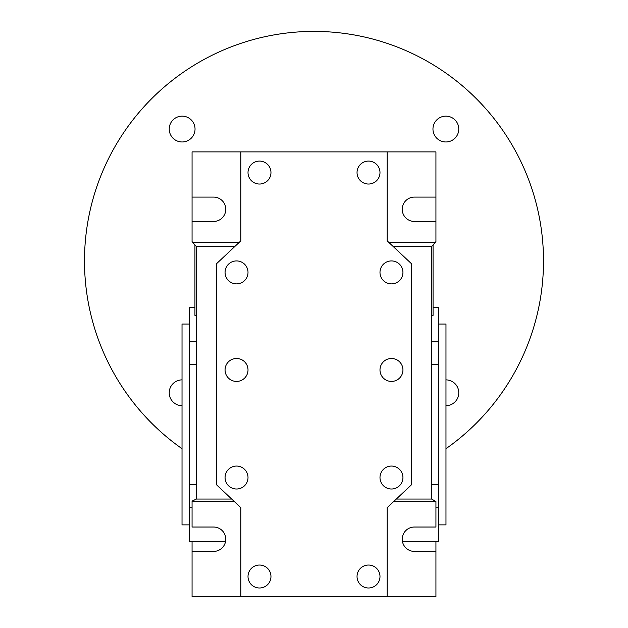 <?xml version="1.0" encoding="UTF-8"?>
<svg xmlns="http://www.w3.org/2000/svg" width="628" height="628" viewBox="0 0 628 628"><rect width="100%" height="100%" fill="white"/><g stroke="black" fill="none" stroke-linecap="round" stroke-linejoin="round"><path stroke-width="0.94" d="M435.934 221.472L435.934 151.898L387.162 151.898L387.162 240.838L388.685 242.275L435.369 242.275L435.934 241.623L435.934 221.472L414.417 221.472A12.191 12.191 0 0 1 402.226 209.281A12.191 12.191 0 0 1 414.417 197.09L435.934 197.09M192.066 541.658L192.066 596.6L435.934 596.6L435.934 541.658M192.066 221.472L192.066 197.09L213.583 197.09A12.191 12.191 0 0 1 225.774 209.281A12.191 12.191 0 0 1 213.583 221.472L192.066 221.472L192.066 241.623L192.631 242.275L239.315 242.275L240.838 240.838L240.838 151.898L387.162 151.898M196.368 484.431L189.201 484.431L189.201 307.257L194.931 307.257M189.201 484.431L189.201 541.658L225.531 541.658M189.201 524.875L182.026 524.875L182.026 324.04L189.201 324.04M196.368 364.483L189.201 364.483M192.066 507.173L189.201 507.173M196.368 341.742L189.201 341.742M196.368 315.382L194.931 315.382L194.931 244.928M431.632 341.742L438.799 341.742L438.799 541.658L402.47 541.658M438.799 341.742L438.799 307.257L433.069 307.257M438.799 524.875L445.974 524.875L445.974 324.04L438.799 324.04M438.799 364.483L431.632 364.483M438.799 484.431L431.632 484.431M435.934 507.173L438.799 507.173M433.069 244.928L433.069 315.382L431.632 315.382M192.066 551.415L213.583 551.415A12.191 12.191 0 0 0 225.774 539.216A12.191 12.191 0 0 0 213.583 527.025L192.066 527.025L192.066 501.128L196.368 499.056L196.368 246.576L192.631 242.275M240.838 151.898L192.066 151.898L192.066 197.09M192.066 501.529L234.323 501.529L240.838 507.66L240.838 596.6M387.162 596.6L387.162 507.66L393.678 501.529L435.934 501.529L431.632 499.056L396.307 499.056L411.544 484.706L411.544 263.791L388.685 242.275M435.934 551.415L414.417 551.415A12.191 12.191 0 0 1 402.226 539.216A12.191 12.191 0 0 1 414.417 527.025L435.934 527.025L435.934 501.529M234.323 501.529L216.456 484.706L216.456 263.791L234.746 246.576L196.368 246.576M231.693 499.056L196.368 499.056M393.678 501.529L396.307 499.056M431.632 499.056L431.632 246.576L393.254 246.576M431.632 246.576L435.369 242.275M234.746 246.576L239.315 242.275M270.966 172.559A11.477 11.477 0 0 0 259.49 161.082A11.477 11.477 0 0 0 248.013 172.559A11.477 11.477 0 0 0 259.49 184.035A11.477 11.477 0 0 0 270.966 172.559M379.987 172.559A11.477 11.477 0 0 0 368.51 161.082A11.477 11.477 0 0 0 357.034 172.559A11.477 11.477 0 0 0 368.51 184.035A11.477 11.477 0 0 0 379.987 172.559M270.966 576.52A11.477 11.477 0 0 0 259.49 565.043A11.477 11.477 0 0 0 248.013 576.52A11.477 11.477 0 0 0 259.49 587.996A11.477 11.477 0 0 0 270.966 576.52M379.987 576.52A11.477 11.477 0 0 0 368.51 565.043A11.477 11.477 0 0 0 357.034 576.52A11.477 11.477 0 0 0 368.51 587.996A11.477 11.477 0 0 0 379.987 576.52M248.013 272.403A11.477 11.477 0 0 0 236.536 260.926A11.477 11.477 0 0 0 225.06 272.403A11.477 11.477 0 0 0 236.536 283.872A11.477 11.477 0 0 0 248.013 272.403M248.013 369.947A11.477 11.477 0 0 0 236.536 358.47A11.477 11.477 0 0 0 225.06 369.947A11.477 11.477 0 0 0 236.536 381.424A11.477 11.477 0 0 0 248.013 369.947M248.013 477.531A11.477 11.477 0 0 0 236.536 466.062A11.477 11.477 0 0 0 225.06 477.531A11.477 11.477 0 0 0 236.536 489.008A11.477 11.477 0 0 0 248.013 477.531M402.94 272.403A11.477 11.477 0 0 0 391.464 260.926A11.477 11.477 0 0 0 379.987 272.403A11.477 11.477 0 0 0 391.464 283.872A11.477 11.477 0 0 0 402.94 272.403M402.94 369.947A11.477 11.477 0 0 0 391.464 358.47A11.477 11.477 0 0 0 379.987 369.947A11.477 11.477 0 0 0 391.464 381.424A11.477 11.477 0 0 0 402.94 369.947M402.94 477.531A11.477 11.477 0 0 0 391.464 466.062A11.477 11.477 0 0 0 379.987 477.531A11.477 11.477 0 0 0 391.464 489.008A11.477 11.477 0 0 0 402.94 477.531M182.026 448.706A229.526 229.526 0 0 1 314 31.4A229.526 229.526 0 0 1 445.974 448.706M432.959 129.054A12.913 12.913 0 0 1 445.864 116.149A12.913 12.913 0 0 1 458.778 129.054A12.913 12.913 0 0 1 445.864 141.967A12.913 12.913 0 0 1 432.959 129.054M445.974 379.877A12.913 12.913 0 0 1 458.778 392.79A12.913 12.913 0 0 1 445.974 405.696M182.026 405.696A12.913 12.913 0 0 1 169.222 392.79A12.913 12.913 0 0 1 182.026 379.877M169.222 129.054A12.913 12.913 0 0 1 182.136 116.149A12.913 12.913 0 0 1 195.041 129.054A12.913 12.913 0 0 1 182.136 141.967A12.913 12.913 0 0 1 169.222 129.054"/></g></svg>
